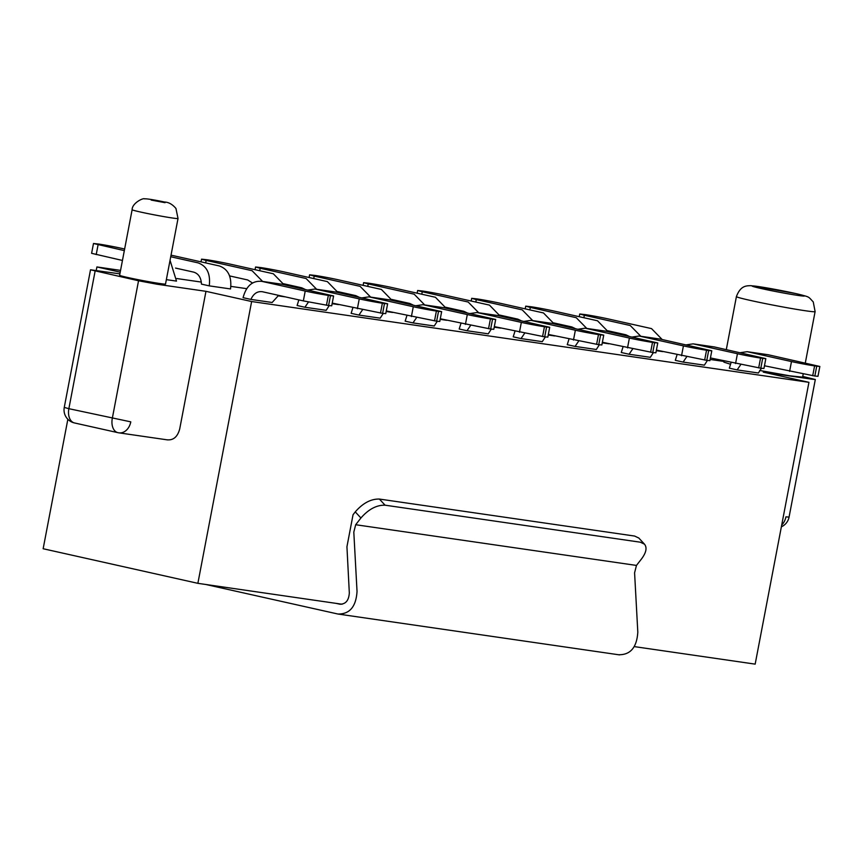 <?xml version="1.0" encoding="UTF-8"?>
<svg xmlns="http://www.w3.org/2000/svg" width="863" height="863" viewBox="0 0 863 863"><rect width="100%" height="100%" fill="white"/><g stroke="black" fill="none" stroke-linecap="round" stroke-linejoin="round"><path stroke-width="1.29" d="M638.836 538.059L634.65 536.063L379.396 499.062C370.971 498.825 362.924 503.097 355.254 511.878L360.917 517.994L355.685 524.726L636.463 565.427L634.585 572.816L637.811 632.158C636.818 647.433 630.432 654.963 618.652 654.726M360.917 517.994C368.577 509.213 376.635 504.952 385.081 505.189L640.335 542.201L644.51 544.197C647.207 547.649 646.258 552.482 641.694 558.695L636.463 565.427M205.664 584.456L337.886 614.014C349.655 614.251 356.041 606.732 357.034 591.446L353.808 532.115L355.685 524.726M337.886 614.014L619.537 654.888M355.254 511.878L353.043 514.736L346.937 546.754L349.321 592.935C348.814 600.551 345.621 604.305 339.752 604.186L336.139 603.377L342.061 604.24M340.313 604.283L339.752 604.186M634.273 646.603L755.168 664.132L808.933 382.331L251.629 301.532L197.875 583.334L336.139 603.377M67.853 419.267L43.15 548.739L197.875 583.334M781.705 525.017A13.355 10.216 -81.8 0 0 785.934 516.84L789.062 517.11A13.355 13.355 0 0 1 781.371 526.808M802.741 376.441L815.319 379.493L812.18 379.224L763.259 372.126L808.933 382.331M724.035 361.457L710.141 359.45M167.228 439.817C173.441 440.4 177.595 436.775 179.709 428.943L205.966 291.327L157.034 284.229L138.544 280.766L90.518 269.795L119.892 273.862M95.124 271.058L68.867 408.684L130.788 421.856A13.355 10.216 98.2 0 1 118.889 432.838L167.627 439.903M118.889 432.838A13.355 10.216 98.2 0 1 118.307 432.73A13.355 8.587 102.6 0 1 117.886 432.654A13.355 13.355 0 0 0 118.889 432.838M90.518 269.795L64.261 407.412L68.867 408.684A13.355 8.587 102.6 0 0 74.466 422.946L117.886 432.654A13.355 8.587 102.6 0 1 112.298 418.393L138.544 280.766M803.183 374.121L802.612 377.142L789.774 375.815L759.699 370.475M730.411 364.218L723.906 362.136L724.133 361.004M119.623 275.275A23.366 0.874 10.8 0 0 127.681 277.487A23.366 0.874 10.8 0 0 152.179 282.287A23.366 0.874 10.8 0 0 165.523 284.024L178.026 218.49L175.944 208.458C172.427 204.294 168.576 202.136 164.369 202.007C160.475 201.101 146.786 198.425 144.606 198.868C143.258 197.659 132.017 203.15 132.125 209.731L119.623 275.265M704.661 360.054L706.538 350.227L708.663 350.529L706.786 360.367L656.409 350.108M706.786 360.367L709.915 360.637L711.792 350.799L708.663 350.529M706.538 350.227A16.688 0.626 -169.2 0 1 683.42 345.89L639.105 336.02L632.266 337.034M623.032 346.883L621.274 352.503L629.073 354.24L632.655 348.986M660.152 339.073L711.792 350.799M607.779 330.745L625.891 334.79L629.127 336.333M662.752 351.619L656.301 350.68M640.81 336.268L630.26 325.524L584.348 315.254L579.742 313.992L584.995 314.574A16.688 0.626 -169.2 0 1 608.113 318.9L651.533 328.609L662.115 339.461M553.755 322.913L571.867 326.958L575.103 328.501M608.728 343.776L602.266 342.848M586.786 328.436L576.236 317.692L530.314 307.422L525.707 306.16L530.972 306.732A16.688 0.626 -169.2 0 1 554.078 311.068L597.509 320.777L608.091 331.629M499.731 315.081L517.832 319.127L521.079 320.669M554.704 335.944L548.242 335.006M532.751 320.605L522.212 309.86L476.29 299.59L471.683 298.328L476.937 298.9A16.688 0.626 -169.2 0 1 500.055 303.237L543.474 312.945L554.057 323.798M445.696 307.25L463.809 311.295L467.045 312.827M500.669 328.113L494.208 327.174M478.728 312.773L468.178 302.028L422.255 291.759L417.649 290.486L422.913 291.068A16.688 0.626 -169.2 0 1 446.031 295.405L489.45 305.103L500.033 315.966M391.673 299.418L409.785 303.463L413.021 304.995M446.646 320.281L440.184 319.342M424.693 304.941L414.154 294.186L368.231 283.927L363.625 282.654L368.889 283.237A16.688 0.626 -169.2 0 1 391.996 287.562L435.427 297.271L445.998 308.123M337.638 291.586L355.75 295.631L358.986 297.163M392.611 312.449L386.149 311.511M370.669 297.109L360.119 286.354L314.208 276.095L309.601 274.822L314.855 275.405A16.688 0.626 -169.2 0 1 337.972 279.731L381.392 289.439L391.975 300.292M283.614 283.744L301.726 287.8L304.963 289.332M338.587 304.617L332.126 303.679M316.645 289.267L306.095 278.522L260.173 268.264L255.567 266.991L260.831 267.573A16.688 0.626 -169.2 0 1 283.938 271.899L327.368 281.608L337.951 292.46M229.59 275.912L247.692 279.957L252.503 283.01M284.563 296.786L277.735 295.793M262.611 281.435L252.061 270.691L206.149 260.421L201.543 259.159L206.796 259.741A16.688 0.626 -169.2 0 1 229.914 264.067L273.334 273.776L283.916 284.628M175.556 268.08L193.668 272.125C198.512 273.625 201.111 277.627 201.457 284.121L209.256 285.869C210.648 273.722 206.915 266.052 198.037 262.859L170.734 256.753M171.025 255.2A16.688 0.626 -169.2 0 1 175.89 256.235L219.31 265.944C228.177 269.137 231.92 276.807 230.529 288.943L209.256 285.869M124.326 250.626L93.484 243.495L91.607 253.323L122.449 260.453M170.043 260.335L176.505 281.111L166.365 279.644M93.484 243.495L98.749 244.067A16.688 0.626 -169.2 0 1 121.856 248.404L124.628 249.019M326.462 305.222L328.339 295.394L330.464 295.696L328.587 305.534L303.345 300.896L262.417 291.737C257.422 291.036 253.582 293.593 250.885 299.407L243.075 297.67C246.246 285.923 252.481 280.486 261.802 281.36L260.906 281.187M328.587 305.534L331.726 305.804L333.593 295.966L330.464 295.696M281.953 284.24L333.593 295.966M328.339 295.394A16.688 0.626 -169.2 0 1 305.222 291.058L303.345 300.896M261.802 281.36L305.222 291.058M380.486 313.053L382.363 303.226L384.488 303.539L382.611 313.366L332.233 303.107M382.611 313.366L385.75 313.636L387.627 303.808L384.488 303.539M382.363 303.226A16.688 0.626 -169.2 0 1 359.256 298.889L314.941 289.019L308.091 290.033M298.857 299.893L297.109 305.502L304.909 307.25L308.49 301.985M335.987 292.072L387.627 303.808M434.521 320.885L436.398 311.058L438.523 311.37L436.646 321.198L386.268 310.939M436.646 321.198L439.774 321.468L441.651 311.64L438.523 311.37M436.398 311.058A16.688 0.626 -169.2 0 1 413.28 306.732L368.965 296.85L362.126 297.864M352.891 307.724L351.133 313.334L358.932 315.081L362.514 309.817M390.011 299.914L441.651 311.64M488.544 328.717L490.421 318.889L492.546 319.202L490.669 329.03L440.292 318.771M490.669 329.03L493.809 329.299L495.686 319.472L492.546 319.202M490.421 318.889A16.688 0.626 -169.2 0 1 467.304 314.564L422.989 304.693L416.149 305.696M406.915 315.556L405.157 321.165L412.967 322.913L416.549 317.649M444.035 307.746L495.686 319.472M542.568 336.559L544.445 326.721L546.57 327.034L544.704 336.861L494.316 326.602M544.704 336.861L547.832 337.131L549.709 327.304L546.57 327.034M544.445 326.721A16.688 0.626 -169.2 0 1 521.338 322.395L477.023 312.525L470.184 313.528M460.95 323.388L459.192 328.997L466.991 330.745L470.572 325.48M498.07 315.578L549.709 327.304M596.603 344.391L598.48 334.564L600.605 334.866L598.728 344.693L548.35 334.434M598.728 344.693L601.867 344.963L603.733 335.135L600.605 334.866M598.48 334.564A16.688 0.626 -169.2 0 1 575.362 330.227L531.047 320.356L524.208 321.36M514.974 331.219L513.215 336.829L521.025 338.576L524.607 333.323M552.093 323.409L603.733 335.135M650.626 352.223L652.504 342.395L654.629 342.697L652.752 352.536L602.374 342.266M652.752 352.536L655.891 352.805L657.768 342.967L654.629 342.697M652.504 342.395A16.688 0.626 -169.2 0 1 629.397 338.059L585.082 328.188L578.232 329.202M568.997 339.051L567.25 344.671L575.049 346.408L578.631 341.155M606.128 331.241L657.768 342.967M758.685 367.886L760.562 358.059L762.687 358.372L760.81 368.199L710.432 357.94M760.81 368.199L763.949 368.469L765.826 358.641L762.687 358.372M760.562 358.059A16.688 0.626 -169.2 0 1 737.444 353.722L693.129 343.852L686.29 344.866M677.056 354.725L675.298 360.335L683.108 362.082L686.689 356.818M714.176 346.904L765.826 358.641M812.709 375.718L814.586 365.89L816.722 366.203L814.845 376.031L764.456 365.772M814.845 376.031L817.973 376.3L819.85 366.473L816.722 366.203M814.586 365.89A16.688 0.626 -169.2 0 1 791.479 361.565L747.164 351.683L740.325 352.697M731.09 362.557L729.332 368.167L737.131 369.914L740.713 364.65M768.21 354.747L819.85 366.473M120.55 270.378L96.904 266.947L96.235 270.443M246.699 288.663L230.896 286.376M201.316 282.082L176.861 278.544M96.904 266.947L120.216 272.158M251.629 301.532L205.966 291.327M653.367 352.611L650.346 357.325L629.073 354.24M278.598 295.362L272.147 302.492L250.885 299.407M329.191 305.621L326.182 310.324L304.909 307.25M383.226 313.452L380.205 318.167L358.932 315.081M437.25 321.284L434.24 325.998L412.967 322.913M491.284 329.116L488.264 333.83L466.991 330.745M545.308 336.948L542.288 341.662L521.025 338.576M599.332 344.779L596.322 349.493L575.049 346.408M707.39 360.454L704.381 365.157L683.108 362.082M761.425 368.285L758.404 372.999L737.131 369.914M385.081 505.189L379.396 499.062M750.238 300.4A40.054 1.499 10.8 0 0 792.234 308.63A40.054 1.499 10.8 0 0 815.114 311.597L813.248 301.899C807.671 296.203 810.886 297.347 795.686 293.539L751.198 285.685C746.204 285.718 740.519 285.631 736.409 296.592A40.054 1.499 -169.2 0 1 736.409 296.592A40.054 1.499 -169.2 0 0 750.238 300.4M132.125 209.741A23.366 0.874 10.8 0 0 140.184 211.953A23.366 0.874 10.8 0 0 164.682 216.753A23.366 0.874 10.8 0 0 178.026 218.49M795.276 293.463A26.71 1.003 -169.2 0 1 798.221 295.459A26.71 1.003 -169.2 0 1 761.242 288.533A26.71 1.003 -169.2 0 1 758.297 286.538A26.71 1.003 -169.2 0 1 795.276 293.463M151.198 200.076L165.06 202.676L151.198 200.076M683.42 345.89L681.543 355.729M584.348 315.254L583.873 317.724M530.314 307.422L529.85 309.893M476.29 299.59L475.815 302.061M422.255 291.759L421.791 294.229M368.231 283.927L367.757 286.397M314.208 276.095L313.733 278.566M260.173 268.264L259.709 270.723M206.149 260.421L205.674 262.891M98.091 244.758L96.214 254.585M359.256 298.889L357.379 308.727M413.28 306.732L411.403 316.559M467.304 314.564L465.427 324.391M521.338 322.395L519.461 332.223M575.362 330.227L573.485 340.054M629.397 338.059L627.52 347.886M737.444 353.722L735.567 363.56M791.479 361.565L789.602 371.392M638.674 537.886L644.348 544.014M815.319 379.493L789.062 517.11M64.261 407.412A13.355 13.355 0 0 0 74.466 422.946M805.308 362.978L815.104 311.608M726.312 349.569L736.409 296.592M639.116 336.031L660.389 339.105M579.742 313.992L579.224 316.689M525.707 306.16L525.189 308.857M471.683 298.328L471.166 301.025M417.649 290.486L417.142 293.183M363.625 282.654L363.107 285.351M309.601 274.822L309.083 277.519M255.567 266.991L255.049 269.688M201.543 259.159L201.025 261.856M260.928 281.198L282.19 284.272M314.952 289.029L336.225 292.115M368.976 296.861L390.249 299.946M423.01 304.693L444.283 307.778M477.034 312.525L498.307 315.61M531.069 320.356L552.331 323.442M585.092 328.188L606.365 331.273M693.151 343.862L714.424 346.948M747.175 351.694L768.448 354.779"/></g></svg>
